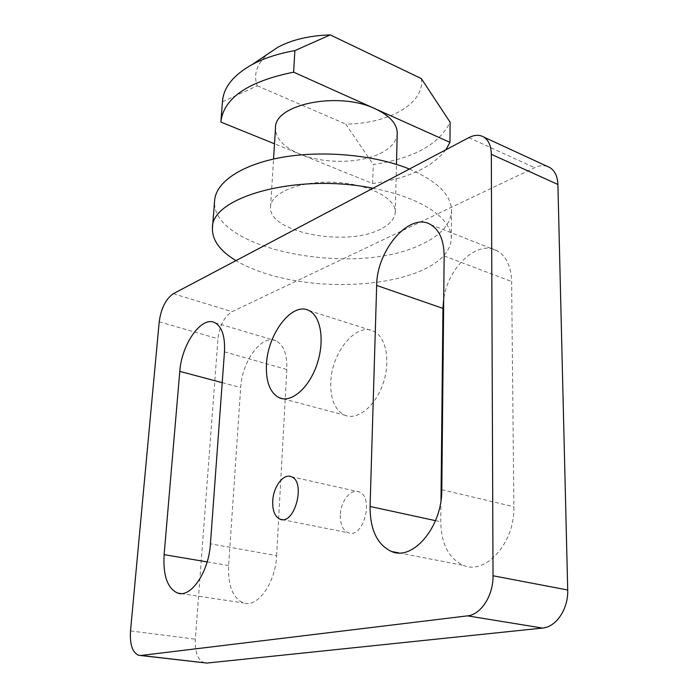 <?xml version="1.0" encoding="UTF-8"?>
<svg xmlns="http://www.w3.org/2000/svg" width="698" height="698" viewBox="0 0 698 698"><rect width="100%" height="100%" fill="white"/><g stroke="black" fill="none" stroke-linecap="round" stroke-linejoin="round"><path stroke-width="0.52" stroke-dasharray="3.49 2.62" d="M445.874 149.773C431.957 167.424 407.553 178.679 372.645 183.53L274.506 143.797M397.232 133.292C396.813 140.63 392.006 146.903 382.809 152.094C362.759 163.585 324.692 164.405 299.966 154.101C283.737 147.278 275.579 138.57 275.492 127.978M220.873 122.08L222.54 100.94M372.645 183.53L373.256 164.51C413.495 158.525 439.121 144.425 450.123 122.229M222.488 101.777L257.265 85.81C253.191 74.494 256.733 63.884 267.875 53.982M421.322 78.577C425.405 103.426 388.175 123.956 345.78 124.104L373.256 164.51M257.265 85.81L345.78 124.104M373.02 188.251C401.612 193.965 422.997 202.568 437.184 214.059L296.72 280.901C272.264 276.801 252.013 270.047 235.959 260.624M547.162 166.333C543.271 165.138 539.083 165.592 534.607 167.695L437.184 214.059C446.676 222.043 451.388 230.192 451.318 238.498C450.498 251.559 440.281 262.369 420.658 270.903C389.545 284.444 339.821 288.134 296.72 280.901L232.094 311.657C224.363 316.56 219.652 325.591 217.968 338.748L195.344 639.176C194.812 652.185 197.813 660.081 204.34 662.864M276.617 555.643L286.834 369.512C287.253 354.366 283.65 344.803 276.015 340.825C262.073 333.775 241.901 361.154 240.688 387.582L228.621 565.537C227.88 585.718 232.844 598.195 243.532 602.95C257.483 608.237 275.614 582.865 276.617 555.643L210.43 543.812M440.996 500.309L440.77 521.807C441.215 544.108 448.823 558.644 463.612 565.424C485.948 575.178 515.124 542.25 513.868 506.739L511.643 281.521C511.137 266.488 506.347 256.271 497.273 250.87C477.72 239.117 447.715 267.421 443.71 299.285M340.275 515.237C340.214 524.451 342.858 530.297 348.215 532.766C363.422 539.406 374.582 496.575 358.912 491.854C350.815 488.321 340.511 501.426 340.275 515.237M330.765 382.713C330.442 399.431 335.092 410.25 344.725 415.188C357.28 420.737 375.271 406.48 382.975 383.865C390.845 361.32 386.169 336.82 373.587 331.192C356.128 321.97 331.271 352.822 330.765 382.713M409.386 169.038C437.288 181.14 451.344 195.039 451.545 210.752C450.725 224.346 440.578 235.61 421.103 244.544C354.898 277.385 209.819 249.753 214.635 200.413M380.558 229.127C346.33 247.441 267.404 232.286 270.571 206.774C270.99 192.613 300.184 180.712 334.106 182.283C368.038 183.67 396.089 198.075 395.269 212.218C394.859 218.849 389.955 224.486 380.558 229.127M468.855 137.637L534.607 167.695M173.331 293.701L232.094 311.657M159.205 321.778L217.968 338.748M130.517 630.931L195.344 639.176M224.468 351.879L286.834 369.512M207.149 561.907L228.621 565.537M222.217 382.67L240.688 387.582M441.799 489.691L513.868 506.739M444.146 255.974L511.643 281.521M435.517 520.664L440.77 521.807M138.57 655.291L140.481 655.509M181.026 593.57L243.532 602.95M398.759 552.886L463.612 565.424M214.731 322.633L276.015 340.825M282.149 519.609L348.215 532.766M291.241 476.699L358.912 491.854M283.152 398.811L344.725 415.188M308.926 310.549L373.587 331.192M430.736 224.634L497.273 250.87M451.318 238.498L451.545 210.752M395.269 212.218L396.455 164.396M270.571 206.774L273.555 159.031"/><path stroke-width="1.05" d="M273.555 159.031L275.492 127.978C274.113 104.299 338.722 90.984 375.341 108.853L449.957 142.357L445.874 149.773M274.506 143.797L220.873 122.08L220.926 121.26C224.102 97.764 248.331 81.396 293.622 72.164L375.341 108.853C389.868 115.737 397.162 123.886 397.232 133.292L396.455 164.396M293.622 72.164L294.87 50.614C278.232 53.563 263.992 58.204 252.161 64.539C233.603 74.956 223.735 87.084 222.54 100.94L220.926 121.26M449.957 142.357L450.123 122.229L421.322 78.577L330.224 34.9L294.87 50.614M267.875 53.982L278.118 47.098C292.235 39.629 309.607 35.563 330.224 34.9M468.855 137.637L173.331 293.701C165.827 298.901 161.116 308.263 159.205 321.778L130.517 630.931C129.706 644.359 132.393 652.473 138.57 655.291L140.996 655.466L467.494 615.863C480.939 614.729 493.425 595.377 493.024 575.78L491.322 154.302C491.148 146.048 488.679 140.324 483.932 137.14C479.57 134.548 474.544 134.714 468.855 137.637M140.481 655.509L206.87 663.065L542.529 628.069C556.184 627.118 568.486 608.743 567.71 589.993L557.903 184.473C557.562 176.481 554.936 170.87 550.015 167.651L547.162 166.333M210.43 543.812L224.468 351.879C225.21 336.296 221.964 326.551 214.731 322.633C201.513 315.714 181.567 344.236 179.796 371.38L164.117 554.64C162.931 575.457 167.407 588.257 177.554 593.047C190.816 598.361 208.842 571.932 210.43 543.812M441.799 489.691L444.146 255.974C443.954 240.426 439.487 229.974 430.736 224.634C409.717 211.494 376.632 250.181 376.667 285.43L370.08 506.469C370.027 529.616 377.147 544.615 391.438 551.472C413.041 561.349 442.305 526.65 441.799 489.691M443.71 299.285L442.96 308.403L440.996 500.309M272.709 501.164C272.447 510.692 274.872 516.695 280.003 519.181C294.573 525.83 306.309 481.323 291.241 476.699C283.493 473.174 273.241 486.881 272.709 501.164M266.453 364.557C265.772 381.789 270.021 392.852 279.209 397.764C291.206 403.252 308.926 388.193 316.875 364.679C324.989 341.243 320.975 316.054 308.926 310.549C292.244 301.449 267.604 333.757 266.453 364.557M235.959 260.624C219.879 250.896 212.044 240.042 212.445 228.063C210.787 196.984 297.444 172.694 373.02 188.251M212.445 228.063L214.635 200.413C215.952 182.03 241.822 164.309 282.795 157.216C323.706 150.131 375.271 155.052 409.386 169.038M493.024 575.78L567.71 589.993M467.494 615.863L542.529 628.069M491.322 154.302L557.903 184.473M140.996 655.466L206.87 663.065M164.117 554.64L207.149 561.907M179.796 371.38L222.217 382.67M370.08 506.469L435.517 520.664M376.667 285.43L442.96 308.403M278.118 47.098L252.161 64.539M483.932 137.14L550.015 167.651M177.554 593.047L181.026 593.57M391.438 551.472L398.759 552.886M280.003 519.181L282.149 519.609M279.209 397.764L283.152 398.811"/></g></svg>
